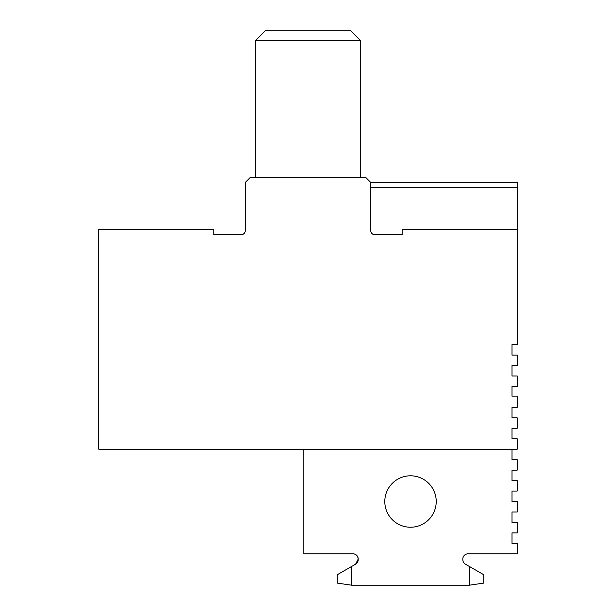 <?xml version="1.0" encoding="UTF-8"?>
<svg xmlns="http://www.w3.org/2000/svg" width="616" height="616" viewBox="0 0 616 616"><rect width="100%" height="100%" fill="white"/><g stroke="black" fill="none" stroke-linecap="round" stroke-linejoin="round"><path stroke-width="0.92" d="M360.298 40.425L350.673 30.8L265.327 30.8L255.702 40.425L360.298 40.425L360.298 177.246M98.791 229.545L98.791 449.218L517.209 449.218L517.209 438.754L511.981 438.754L511.981 428.297L517.209 428.297L517.209 417.833L511.981 417.833L511.981 407.376L517.209 407.376L517.209 396.165L511.981 396.165L511.981 386.455L517.209 386.455L517.209 375.991L511.981 375.991L511.981 365.534L517.209 365.534L517.209 355.07L511.981 355.07L511.981 344.614L517.209 344.614L517.209 182.475L370.763 182.475L365.534 177.246L250.466 177.246L245.237 182.475L245.237 230.592A4.181 4.181 0 0 1 241.056 234.781L213.86 234.781L213.86 229.545L98.791 229.545M469.369 566.451L483.737 574.743L483.737 583.106L469.369 585.2L469.369 566.451L465.427 564.171A5.228 5.228 0 0 1 462.816 559.644L462.816 559.051A5.228 5.228 0 0 1 468.045 553.822L517.209 553.822L517.209 543.358L511.981 543.358L511.981 532.902L517.209 532.902L517.209 522.437L511.981 522.437L511.981 511.981L517.209 511.981L517.209 501.516L511.981 501.516L511.981 491.06L517.209 491.06L517.209 480.596L511.981 480.596L511.981 470.139L517.209 470.139L517.209 459.675L511.981 459.675L511.981 449.218M483.737 583.106L483.737 574.743M351.651 585.2L337.291 583.106L337.291 574.743L351.651 566.451L351.651 585.2L469.369 585.2M436.228 501.516A25.718 25.718 0 0 1 397.651 523.785A25.718 25.718 0 0 1 397.651 479.248A25.718 25.718 0 0 1 436.228 501.516M303.819 449.218L303.819 553.822L352.983 553.822C356.017 553.984 357.757 555.732 358.212 559.051A5.228 5.228 0 0 0 352.983 553.822C356.017 553.984 357.757 555.732 358.212 559.051L355.594 564.171A5.228 5.228 0 0 0 358.212 559.644L355.594 564.171L342.65 571.648M370.763 182.475L370.763 230.592A4.181 4.181 0 0 0 374.944 234.781L402.14 234.781L402.14 229.545L517.209 229.545M355.594 564.171L358.212 559.644L355.594 564.171M358.212 559.051C357.757 555.732 356.017 553.984 352.983 553.822C356.017 553.984 357.757 555.732 358.212 559.051M213.86 234.781L241.056 234.781A4.181 4.181 0 0 0 245.237 230.592M370.763 187.703L517.209 187.703M255.702 177.246L255.702 40.425L265.327 30.8"/></g></svg>
